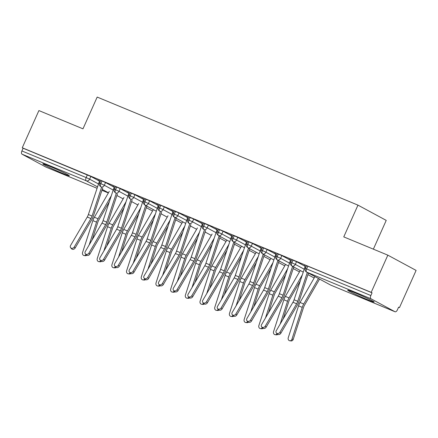 <?xml version="1.0" encoding="UTF-8"?>
<svg xmlns="http://www.w3.org/2000/svg" width="438" height="438" viewBox="0 0 438 438"><rect width="100%" height="100%" fill="white"/><g stroke="black" fill="none" stroke-linecap="round" stroke-linejoin="round"><path stroke-width="0.66" d="M49.39 166.183A14.531 0.662 24.1 0 1 62.798 172.167A14.531 0.662 24.1 0 1 69.335 175.72A14.531 0.662 24.1 0 1 62.749 173.399A14.531 0.662 24.1 0 1 49.346 167.415A14.531 0.662 24.1 0 1 42.809 163.856A14.531 0.662 24.1 0 1 49.39 166.183M354.26 292.513A14.531 0.662 24.1 0 1 367.663 298.492A14.531 0.662 24.1 0 1 374.2 302.05A14.531 0.662 24.1 0 1 367.619 299.723A14.531 0.662 24.1 0 1 354.211 293.739A14.531 0.662 24.1 0 1 347.673 290.186A14.531 0.662 24.1 0 1 354.26 292.513M46.165 167.19A2.792 1.456 -67.5 0 1 46.094 167.163A2.792 1.456 -67.5 0 1 46.023 167.13L22.042 154.187A2.792 1.456 -67.5 0 1 21.9 150.946L23.115 148.225L22.261 147.765L38.9 110.568L82.974 128.832L97.181 97.072L357.972 205.132L343.764 236.892L387.838 255.157L416.1 270.416L399.461 307.613L398.607 307.153L397.392 309.869A2.792 1.456 112.5 0 1 395.038 311.757L330.794 285.138A2.792 1.456 112.5 0 0 330.865 285.16M398.564 307.241L399.461 307.613M373.362 249.162L386.228 220.391L357.972 205.132M370.986 298.776L306.748 272.157A2.792 1.456 112.5 0 1 306.6 268.916L305.335 268.467L306.551 265.751L307.815 266.2L306.6 268.916L370.844 295.535A2.792 1.456 112.5 0 0 370.986 298.776L394.966 311.725A2.792 1.456 112.5 0 0 395.038 311.757M307.815 266.2L372.059 292.819L371.2 292.354L387.838 255.157M370.844 295.535L372.059 292.819M22.261 147.765L371.2 292.354M304.207 265.548L305.319 266.008A5.59 2.907 112.5 0 0 304.93 267.01L294.079 299.773A6.893 3.586 -67.5 0 1 292.951 302.258L276.285 330.69A2.327 1.922 -40.5 0 0 276.351 332.962A2.327 1.922 -40.5 0 0 279.959 332.212L280.846 333.252A2.327 1.922 139.5 0 1 277.238 334.002L276.351 332.962M304.153 265.663L305.27 266.123M99.481 181.113L90.847 176.454L89.631 179.169L98.512 183.965M23.115 148.225L90.847 176.454M102.049 180.932L100.833 183.653L104.321 185.258A2.792 2.382 118.4 0 1 100.981 186.895A2.792 2.382 118.4 0 1 100.866 186.834L100.981 186.895A2.792 1.456 -67.5 0 1 100.833 183.653L99.64 183.237L100.855 180.516L105.536 182.542L104.321 185.258L113.207 190.054M114.176 187.201L105.536 182.542M100.127 182.148L99.24 181.775A5.59 2.907 112.5 0 1 99.629 180.774L97.351 179.832L99.574 180.894M116.743 187.021L115.528 189.742L119.016 191.346A2.792 2.382 118.4 0 1 115.67 192.983A2.792 2.382 118.4 0 1 115.555 192.923L115.67 192.983A2.792 1.456 -67.5 0 1 115.528 189.742L114.334 189.32L115.55 186.604L120.231 188.63L119.016 191.346L127.896 196.142M128.865 193.289L120.231 188.63M114.822 188.236L113.929 187.864A5.59 2.907 112.5 0 1 114.318 186.862L112.04 185.92L114.269 186.982M131.433 193.109L130.217 195.83L133.705 197.434A2.792 2.382 118.4 0 1 130.365 199.071A2.792 2.382 118.4 0 1 130.25 199.011L130.365 199.071A2.792 1.456 -67.5 0 1 130.217 195.83L129.024 195.408L130.239 192.693L134.92 194.718L133.705 197.434L142.591 202.23M143.56 199.378L134.92 194.718M129.511 194.324L128.624 193.952A5.59 2.907 112.5 0 1 129.013 192.95L126.735 192.008L128.958 193.07M156.317 211.236L145.055 205.159A2.792 1.456 -67.5 0 1 144.912 201.918L143.719 201.496L144.934 198.781L149.615 200.807L148.4 203.522L157.28 208.318M158.249 205.466L149.615 200.807M144.206 200.407L143.314 200.04A5.59 2.907 112.5 0 1 143.702 199.038L141.425 198.096L143.653 199.159M160.817 205.285L159.602 208.006L163.095 209.61A2.792 2.382 118.4 0 1 159.75 211.247A2.792 2.382 118.4 0 1 159.635 211.187L159.75 211.247A2.792 1.456 -67.5 0 1 159.602 208.006L158.408 207.585L159.624 204.869L164.31 206.895L163.095 209.61L171.975 214.406M172.944 211.554L164.31 206.895M158.895 206.495L158.008 206.128A5.59 2.907 112.5 0 1 158.397 205.126L156.12 204.185L158.342 205.247M185.701 223.413L174.439 217.336A2.792 1.456 -67.5 0 1 174.297 214.094L173.103 213.673L174.319 210.957L179 212.983L177.784 215.699L186.665 220.495M187.634 217.642L179 212.983M173.59 212.583L172.698 212.216A5.59 2.907 112.5 0 1 173.087 211.215L170.809 210.273L173.037 211.335M190.201 217.462L188.986 220.183L192.479 221.787A2.792 2.382 118.4 0 1 189.134 223.424A2.792 2.382 118.4 0 1 189.019 223.364L189.134 223.424A2.792 1.456 -67.5 0 1 188.986 220.183L187.798 219.761L189.013 217.045L193.695 219.071L192.479 221.787L201.36 226.583M202.329 223.73L193.695 219.071M188.285 218.671L187.393 218.305A5.59 2.907 112.5 0 1 187.782 217.303L185.504 216.361L187.727 217.423M204.896 223.55L203.681 226.271L207.169 227.875A2.792 2.382 118.4 0 1 203.823 229.512A2.792 2.382 118.4 0 1 203.708 229.452L203.823 229.512A2.792 1.456 -67.5 0 1 203.681 226.271L202.487 225.849L203.703 223.134L208.384 225.159L207.169 227.875L216.049 232.671M217.018 229.819L208.384 225.159M202.975 224.76L202.082 224.393A5.59 2.907 112.5 0 1 202.471 223.391L200.193 222.449L202.422 223.506M219.591 229.638L218.37 232.354L221.863 233.963A2.792 2.382 118.4 0 1 218.518 235.595A2.792 2.382 118.4 0 1 218.403 235.54L229.775 241.677L218.518 235.595A2.792 1.456 -67.5 0 1 218.37 232.354L217.182 231.937L218.398 229.222L223.079 231.248L221.863 233.963L230.744 238.759M231.713 235.907L223.079 231.248M217.67 230.848L216.777 230.481A5.59 2.907 112.5 0 1 217.166 229.479L214.888 228.537L217.111 229.594M234.281 235.726L233.065 238.442L236.553 240.051A2.792 2.382 118.4 0 1 233.208 241.683A2.792 2.382 118.4 0 1 233.098 241.628L244.47 247.766L233.208 241.683A2.792 1.456 -67.5 0 1 233.065 238.442L231.872 238.026L233.087 235.31L237.768 237.336L236.553 240.051L245.433 244.847M246.402 241.995L237.768 237.336M232.359 236.936L231.467 236.569A5.59 2.907 112.5 0 1 231.855 235.567L229.578 234.62L231.806 235.682M248.976 241.814L247.76 244.53L251.248 246.14A2.792 2.382 118.4 0 1 247.903 247.771A2.792 2.382 118.4 0 1 247.788 247.716L259.159 253.854L247.903 247.771A2.792 1.456 -67.5 0 1 247.76 244.53L246.567 244.114L247.782 241.398L252.463 243.424L251.248 246.14L260.128 250.936M261.097 248.083L252.463 243.424M247.054 243.024L246.161 242.657A5.59 2.907 112.5 0 1 246.55 241.656L244.273 240.708L246.495 241.771M263.665 247.903L262.45 250.618L265.937 252.228A2.792 2.382 118.4 0 1 262.597 253.859A2.792 2.382 118.4 0 1 262.482 253.805L273.854 259.942L262.597 253.859A2.792 1.456 -67.5 0 1 262.45 250.618L261.256 250.202L262.471 247.486L267.153 249.512L265.937 252.228L274.818 257.024M275.787 254.171L267.153 249.512M261.743 249.112L260.851 248.746A5.59 2.907 112.5 0 1 261.24 247.744L258.962 246.797L261.19 247.859M278.36 253.991L277.144 256.706L280.632 258.316A2.792 2.382 118.4 0 1 277.287 259.948A2.792 2.382 118.4 0 1 277.172 259.893L288.543 266.03L277.287 259.948A2.792 1.456 -67.5 0 1 277.144 256.706L275.951 256.29L277.166 253.575L281.848 255.595L280.632 258.316L289.513 263.112M290.482 260.26L281.848 255.595M276.438 255.201L275.546 254.834A5.59 2.907 112.5 0 1 275.935 253.832L273.657 252.885L275.88 253.947M293.049 260.079L291.834 262.795L295.321 264.404A2.792 2.382 118.4 0 1 291.982 266.036A2.792 2.382 118.4 0 1 291.867 265.981L303.238 272.118L291.982 266.036A2.792 1.456 -67.5 0 1 291.834 262.795L290.64 262.378L291.856 259.663L296.537 261.683L295.321 264.404L304.202 269.2M305.171 266.348L296.537 261.683M291.128 261.289L290.235 260.922A5.59 2.907 112.5 0 1 290.624 259.92L288.352 258.973L290.575 260.035M314.155 278.01L307.914 274.642L314.155 278.015M299.461 271.921L293.225 268.554L299.461 271.927M284.771 265.833L278.53 262.466L284.771 265.839M270.076 259.745L263.84 256.378M255.387 253.657L249.145 250.29L255.387 253.662M234.45 244.207L240.692 247.574L234.456 244.201M226.003 241.48L219.761 238.113L225.997 241.486M211.308 235.398L205.072 232.025L211.308 235.398M173.103 213.673C172.419 214.866 172.829 216.071 174.324 217.275A2.792 2.382 118.4 0 0 174.439 217.336A2.792 2.382 118.4 0 0 177.784 215.699L174.297 214.094L175.512 211.373M190.377 225.942L196.613 229.309L190.377 225.937M181.923 223.221L175.687 219.849L181.923 223.221M143.719 201.496C143.034 202.69 143.445 203.894 144.94 205.099A2.792 2.382 118.4 0 0 145.055 205.159A2.792 2.382 118.4 0 0 148.4 203.522L144.912 201.918L146.128 199.197M167.234 217.133L160.992 213.76L167.228 217.133M152.539 211.045L146.297 207.672L152.539 211.045M137.85 204.957L131.608 201.584L137.844 204.957M116.913 195.501L123.155 198.868L116.913 195.496M307.301 272.469L297.747 301.295A6.893 3.586 -67.5 0 1 296.625 303.78L279.959 332.212M280.846 333.252L297.511 304.821A9.313 4.845 112.5 0 0 299.034 301.459L308.434 273.082M319.57 279.094L304.629 305.012A6.893 3.586 112.5 0 0 303.523 307.503L293.219 339.373A2.327 1.966 96 0 1 291.139 340.928L289.846 340.791A2.327 1.966 -84 0 0 291.927 339.236L302.236 307.372A9.313 4.845 -67.5 0 1 303.726 303.994L318.437 278.48M314.966 276.608L300.057 302.472A9.313 4.845 -67.5 0 0 298.563 305.85L288.253 337.714A2.327 1.966 -84 0 0 289.846 340.791M290.235 260.922L279.384 293.684A6.893 3.586 -67.5 0 1 278.261 296.17L261.59 324.602A2.327 1.922 -40.5 0 0 261.656 326.874A2.327 1.922 -40.5 0 0 265.264 326.124L266.151 327.164A2.327 1.922 139.5 0 1 262.543 327.914L261.656 326.874M292.606 266.381L283.058 295.207A6.893 3.586 -67.5 0 1 281.935 297.692L265.264 326.124M266.151 327.164L282.822 298.732A9.313 4.845 112.5 0 0 284.339 295.371L293.739 266.994M275.546 254.834L264.689 287.596A6.893 3.586 -67.5 0 1 263.566 290.082L246.901 318.514A2.327 1.922 -40.5 0 0 246.966 320.786A2.327 1.922 -40.5 0 0 250.574 320.036L251.461 321.076A2.327 1.922 139.5 0 1 247.853 321.826L246.966 320.786M277.916 260.292L268.363 289.118A6.893 3.586 -67.5 0 1 267.24 291.604L250.574 320.036M251.461 321.076L268.127 292.644A9.313 4.845 112.5 0 0 269.644 289.283L279.05 260.906M260.851 248.746L249.999 281.508A6.893 3.586 -67.5 0 1 248.877 283.994L232.206 312.425A2.327 1.922 -40.5 0 0 232.271 314.698A2.327 1.922 -40.5 0 0 235.879 313.947L236.766 314.993A2.327 1.922 139.5 0 1 233.158 315.738L232.271 314.698M263.222 254.204L253.673 283.03A6.893 3.586 -67.5 0 1 252.551 285.516L235.879 313.947M236.766 314.993L253.438 286.556A9.313 4.845 112.5 0 0 254.954 283.194L264.355 254.817M246.161 242.657L235.305 275.42A6.893 3.586 -67.5 0 1 234.182 277.906L217.516 306.337A2.327 1.922 -40.5 0 0 217.582 308.609A2.327 1.922 -40.5 0 0 221.19 307.859L222.077 308.905A2.327 1.922 139.5 0 1 218.469 309.65L217.582 308.609M248.527 248.116L238.978 276.942A6.893 3.586 -67.5 0 1 237.856 279.428L221.19 307.859M222.077 308.905L238.743 280.468A9.313 4.845 112.5 0 0 240.259 277.106L249.665 248.729M277.78 334.418A2.327 1.966 96 0 1 276.449 334.84L275.157 334.703A2.327 1.966 -84 0 0 276.98 333.707M300.271 270.52L285.362 296.389A9.313 4.845 -67.5 0 0 283.868 299.762L273.564 331.632A2.327 1.966 -84 0 0 275.157 334.703M300.331 280.895L289.94 298.924A6.893 3.586 112.5 0 0 288.834 301.415L283.162 318.963M280.178 324.049L287.542 301.284A9.313 4.845 -67.5 0 1 289.036 297.911L302.34 274.829M263.085 328.33A2.327 1.966 96 0 1 261.754 328.752L260.462 328.615A2.327 1.966 -84 0 0 262.291 327.619M285.581 264.432L270.673 290.301A9.313 4.845 -67.5 0 0 269.178 293.674L258.869 325.543A2.327 1.966 -84 0 0 260.462 328.615M285.636 274.807L275.245 292.836A6.893 3.586 112.5 0 0 274.139 295.327L268.467 312.874M265.488 317.961L272.847 295.196A9.313 4.845 -67.5 0 1 274.341 291.823L287.646 268.74M248.395 322.242A2.327 1.966 96 0 1 247.065 322.664L245.773 322.527A2.327 1.966 -84 0 0 247.596 321.53M270.887 258.343L255.978 284.213A9.313 4.845 -67.5 0 0 254.483 287.585L244.18 319.455A2.327 1.966 -84 0 0 245.773 322.527M270.947 268.718L260.555 286.748A6.893 3.586 112.5 0 0 259.449 289.244L253.777 306.786M250.793 311.872L258.157 289.107A9.313 4.845 -67.5 0 1 259.652 285.735L272.956 262.652M233.7 316.154A2.327 1.966 96 0 1 232.37 316.575L231.078 316.444A2.327 1.966 -84 0 0 232.906 315.442M256.197 252.255L241.283 278.125A9.313 4.845 -67.5 0 0 239.794 281.497L229.485 313.367A2.327 1.966 -84 0 0 231.078 316.444M256.252 262.63L245.86 280.659A6.893 3.586 112.5 0 0 244.754 283.156L239.082 300.698M236.104 305.784L243.462 283.019A9.313 4.845 -67.5 0 1 244.957 279.647L258.261 256.564M231.467 236.569L220.615 269.332A6.893 3.586 -67.5 0 1 219.493 271.817L202.821 300.254A2.327 1.922 -40.5 0 0 202.887 302.521A2.327 1.922 -40.5 0 0 206.495 301.771L207.382 302.817A2.327 1.922 139.5 0 1 203.774 303.561L202.887 302.521M233.837 242.028L224.289 270.854A6.893 3.586 -67.5 0 1 223.166 273.339L206.495 301.771M207.382 302.817L224.053 274.38A9.313 4.845 112.5 0 0 225.57 271.018L234.971 242.641M219.011 310.066A2.327 1.966 96 0 1 217.681 310.487L216.388 310.356A2.327 1.966 -84 0 0 218.212 309.354M241.502 246.167L226.594 272.036A9.313 4.845 -67.5 0 0 225.099 275.409L214.795 307.279A2.327 1.966 -84 0 0 216.388 310.356M241.562 256.542L231.171 274.571A6.893 3.586 112.5 0 0 230.065 277.068L224.387 294.61M221.409 299.696L228.773 276.931A9.313 4.845 -67.5 0 1 230.268 273.558L243.572 250.476M216.777 230.481L205.92 263.243A6.893 3.586 -67.5 0 1 204.798 265.729L188.132 294.166A2.327 1.922 -40.5 0 0 188.198 296.433A2.327 1.922 -40.5 0 0 191.806 295.688L192.693 296.729A2.327 1.922 139.5 0 1 189.085 297.479L188.198 296.433M219.142 235.94L209.594 264.766A6.893 3.586 -67.5 0 1 208.472 267.251L191.806 295.688M192.693 296.729L209.359 268.291A9.313 4.845 112.5 0 0 210.875 264.93L220.281 236.553M202.082 224.393L191.231 257.155A6.893 3.586 -67.5 0 1 190.108 259.641L173.437 288.078A2.327 1.922 -40.5 0 0 173.503 290.345A2.327 1.922 -40.5 0 0 177.111 289.6L177.998 290.64A2.327 1.922 139.5 0 1 174.39 291.39L173.503 290.345M204.453 229.851L194.905 258.677A6.893 3.586 -67.5 0 1 193.782 261.163L177.111 289.6M177.998 290.64L194.669 262.203A9.313 4.845 112.5 0 0 196.186 258.842L205.586 230.465M187.393 218.305L176.536 251.067A6.893 3.586 -67.5 0 1 175.414 253.553L158.748 281.99A2.327 1.922 -40.5 0 0 158.808 284.257A2.327 1.922 -40.5 0 0 162.416 283.512L163.308 284.552A2.327 1.922 139.5 0 1 159.7 285.302L158.808 284.257M189.758 223.763L180.21 252.589A6.893 3.586 -67.5 0 1 179.087 255.075L162.416 283.512M163.308 284.552L179.974 256.115A9.313 4.845 112.5 0 0 181.491 252.753L190.891 224.376M204.316 303.977A2.327 1.966 96 0 1 202.986 304.399L201.694 304.268A2.327 1.966 -84 0 0 203.522 303.266M226.813 240.079L211.899 265.948A9.313 4.845 -67.5 0 0 210.404 269.321L200.1 301.191A2.327 1.966 -84 0 0 201.694 304.268M226.868 250.454L216.476 268.483A6.893 3.586 112.5 0 0 215.37 270.98L209.698 288.527M206.72 293.608L214.078 270.843A9.313 4.845 -67.5 0 1 215.573 267.47L228.877 244.388M189.627 297.889A2.327 1.966 96 0 1 188.291 298.311L187.004 298.179A2.327 1.966 -84 0 0 188.827 297.178M212.118 233.991L197.209 259.86A9.313 4.845 -67.5 0 0 195.715 263.233L185.411 295.103A2.327 1.966 -84 0 0 187.004 298.179M212.178 244.366L201.787 262.395A6.893 3.586 112.5 0 0 200.681 264.891L195.003 282.439M192.025 287.52L199.389 264.755A9.313 4.845 -67.5 0 1 200.883 261.382L214.187 238.299M174.932 291.801A2.327 1.966 96 0 1 173.601 292.223L172.309 292.091A2.327 1.966 -84 0 0 174.138 291.089M197.429 227.902L182.515 253.772A9.313 4.845 -67.5 0 0 181.02 257.144L170.716 289.014A2.327 1.966 -84 0 0 172.309 292.091M197.483 238.277L187.092 256.307A6.893 3.586 112.5 0 0 185.986 258.803L180.314 276.351M177.335 281.431L184.694 258.666A9.313 4.845 -67.5 0 1 186.188 255.294L199.493 232.211M172.698 212.216L161.846 244.979A6.893 3.586 -67.5 0 1 160.724 247.465L144.053 275.902A2.327 1.922 -40.5 0 0 144.118 278.174A2.327 1.922 -40.5 0 0 147.726 277.424L148.613 278.464A2.327 1.922 139.5 0 1 145.005 279.214L144.118 278.174M175.069 217.675L165.52 246.501A6.893 3.586 -67.5 0 1 164.398 248.987L147.726 277.424M148.613 278.464L165.285 250.027A9.313 4.845 112.5 0 0 166.801 246.671L176.202 218.288M160.242 285.713A2.327 1.966 96 0 1 158.906 286.134L157.614 286.003A2.327 1.966 -84 0 0 159.443 285.001M182.734 221.814L167.825 247.684A9.313 4.845 -67.5 0 0 166.331 251.056L156.027 282.926A2.327 1.966 -84 0 0 157.614 286.003M182.788 232.189L172.402 250.218A6.893 3.586 112.5 0 0 171.296 252.715L165.619 270.262M162.64 275.343L170.004 252.578A9.313 4.845 -67.5 0 1 171.499 249.206L184.803 226.123M158.008 206.128L147.152 238.891A6.893 3.586 -67.5 0 1 146.029 241.376L129.363 269.813A2.327 1.922 -40.5 0 0 129.424 272.086A2.327 1.922 -40.5 0 0 133.032 271.336L133.918 272.376A2.327 1.922 139.5 0 1 130.31 273.126L129.424 272.086M160.374 211.587L150.825 240.413A6.893 3.586 -67.5 0 1 149.703 242.898L133.032 271.336M133.918 272.376L150.59 243.939A9.313 4.845 112.5 0 0 152.106 240.582L161.507 212.2M145.547 279.625A2.327 1.966 96 0 1 144.217 280.052L142.925 279.915A2.327 1.966 -84 0 0 144.754 278.913M168.039 215.726L153.13 241.595A9.313 4.845 -67.5 0 0 151.636 244.968L141.332 276.838A2.327 1.966 -84 0 0 142.925 279.915M168.099 226.101L157.707 244.13A6.893 3.586 112.5 0 0 156.601 246.627L150.929 264.174M147.951 269.255L155.309 246.49A9.313 4.845 -67.5 0 1 156.804 243.117L170.108 220.035M143.314 200.04L132.462 232.802A6.893 3.586 -67.5 0 1 131.34 235.288L114.668 263.725A2.327 1.922 -40.5 0 0 114.734 265.997A2.327 1.922 -40.5 0 0 118.342 265.247L119.229 266.288A2.327 1.922 139.5 0 1 115.621 267.038L114.734 265.997M145.684 205.499L136.136 234.325A6.893 3.586 -67.5 0 1 135.008 236.81L118.342 265.247M119.229 266.288L135.9 237.85A9.313 4.845 112.5 0 0 137.417 234.494L146.818 206.112M130.852 273.536A2.327 1.966 96 0 1 129.522 273.964L128.23 273.827A2.327 1.966 -84 0 0 130.059 272.825M153.349 209.638L138.441 235.507A9.313 4.845 -67.5 0 0 136.946 238.88L126.637 270.75A2.327 1.966 -84 0 0 128.23 273.827M153.404 220.013L143.018 238.042A6.893 3.586 112.5 0 0 141.912 240.539L136.234 258.086M133.256 263.167L140.62 240.402A9.313 4.845 -67.5 0 1 142.115 237.029L155.419 213.947M128.624 193.952L117.767 226.714A6.893 3.586 -67.5 0 1 116.645 229.2L99.974 257.637A2.327 1.922 -40.5 0 0 100.039 259.909A2.327 1.922 -40.5 0 0 103.647 259.159L104.534 260.199A2.327 1.922 139.5 0 1 100.926 260.949L100.039 259.909M130.989 199.41L121.441 228.236A6.893 3.586 -67.5 0 1 120.319 230.722L103.647 259.159M104.534 260.199L121.206 231.762A9.313 4.845 112.5 0 0 122.722 228.406L132.123 200.024M116.163 267.448A2.327 1.966 96 0 1 114.833 267.875L113.541 267.738A2.327 1.966 -84 0 0 115.364 266.737M138.654 203.55L123.746 229.419A9.313 4.845 -67.5 0 0 122.251 232.792L111.947 264.661A2.327 1.966 -84 0 0 113.541 267.738M138.715 213.925L128.323 231.954A6.893 3.586 112.5 0 0 127.217 234.45L121.545 251.998M118.567 257.079L125.925 234.314A9.313 4.845 -67.5 0 1 127.42 230.941L140.724 207.858M113.929 187.864L103.078 220.626A6.893 3.586 -67.5 0 1 101.955 223.112L85.284 251.549A2.327 1.922 -40.5 0 0 85.35 253.821A2.327 1.922 -40.5 0 0 88.958 253.071L89.845 254.111A2.327 1.922 139.5 0 1 86.237 254.861L85.35 253.821M116.3 193.322L106.752 222.148A6.893 3.586 -67.5 0 1 105.624 224.634L88.958 253.071M89.845 254.111L106.511 225.674A9.313 4.845 112.5 0 0 108.033 222.318L117.433 193.935M101.468 261.36A2.327 1.966 96 0 1 100.138 261.787L98.846 261.65A2.327 1.966 -84 0 0 100.674 260.648M123.965 197.461L109.057 223.331A9.313 4.845 -67.5 0 0 107.562 226.703L97.252 258.573A2.327 1.966 -84 0 0 98.846 261.65M124.02 207.836L113.634 225.866A6.893 3.586 112.5 0 0 112.528 228.362L106.85 245.91M103.872 250.99L111.236 228.225A9.313 4.845 -67.5 0 1 112.73 224.853L126.029 201.77M99.24 181.775L88.383 214.538A6.893 3.586 -67.5 0 1 87.261 217.024L70.589 245.461A2.327 1.922 -40.5 0 0 70.655 247.733A2.327 1.922 -40.5 0 0 74.263 246.983L75.15 248.023A2.327 1.922 139.5 0 1 71.542 248.773L70.655 247.733M101.605 187.234L92.057 216.06A6.893 3.586 -67.5 0 1 90.934 218.546L74.263 246.983M75.15 248.023L91.821 219.586A9.313 4.845 112.5 0 0 93.338 216.23L102.738 187.847M86.779 255.272A2.327 1.966 96 0 1 85.448 255.699L84.156 255.562A2.327 1.966 -84 0 0 85.979 254.56M109.27 191.373L94.362 217.243A9.313 4.845 -67.5 0 0 92.867 220.615L82.563 252.485A2.327 1.966 -84 0 0 84.156 255.562M109.33 201.748L98.939 219.777A6.893 3.586 112.5 0 0 97.833 222.274L92.161 239.821M89.182 244.902L96.541 222.137A9.313 4.845 -67.5 0 1 98.035 218.765L111.34 195.682M305.335 268.467A2.792 2.792 0 0 0 306.556 272.069A2.792 2.382 118.4 0 0 306.748 272.157L330.723 285.105L394.966 311.725M46.023 167.13L97.083 188.291L46.094 167.163M101.928 190.295L108.356 192.961L101.928 190.3M108.465 192.78L102.224 189.408M97.543 186.884L86.286 180.806L22.042 154.187M21.9 150.946L86.144 177.565L87.359 174.844M86.286 180.806A2.792 1.456 -67.5 0 1 86.144 177.565L89.631 179.169A2.792 2.382 118.4 0 1 86.286 180.806M305.823 267.377L304.93 267.01M297.747 301.295L294.079 299.773M296.625 303.78L292.951 302.258M291.927 339.236L293.219 339.373M298.563 305.85L302.236 307.372M300.057 302.472L303.726 303.994M283.058 295.207L279.384 293.684M281.935 297.692L278.261 296.17M268.363 289.118L264.689 287.596M267.24 291.604L263.566 290.082M253.673 283.03L249.999 281.508M252.551 285.516L248.877 283.994M238.978 276.942L235.305 275.42M237.856 279.428L234.182 277.906M283.868 299.762L287.542 301.284M285.362 296.389L289.036 297.911M269.178 293.674L272.847 295.196M270.673 290.301L274.341 291.823M254.483 287.585L258.157 289.107M255.978 284.213L259.652 285.735M239.794 281.497L243.462 283.019M241.283 278.125L244.957 279.647M224.289 270.854L220.615 269.332M223.166 273.339L219.493 271.817M225.099 275.409L228.773 276.931M226.594 272.036L230.268 273.558M209.594 264.766L205.92 263.243M208.472 267.251L204.798 265.729M194.905 258.677L191.231 257.155M193.782 261.163L190.108 259.641M180.21 252.589L176.536 251.067M179.087 255.075L175.414 253.553M210.404 269.321L214.078 270.843M211.899 265.948L215.573 267.47M195.715 263.233L199.389 264.755M197.209 259.86L200.883 261.382M181.02 257.144L184.694 258.666M182.515 253.772L186.188 255.294M165.52 246.501L161.846 244.979M164.398 248.987L160.724 247.465M166.331 251.056L170.004 252.578M167.825 247.684L171.499 249.206M150.825 240.413L147.152 238.891M149.703 242.898L146.029 241.376M151.636 244.968L155.309 246.49M153.13 241.595L156.804 243.117M136.136 234.325L132.462 232.802M135.008 236.81L131.34 235.288M136.946 238.88L140.62 240.402M138.441 235.507L142.115 237.029M121.441 228.236L117.767 226.714M120.319 230.722L116.645 229.2M122.251 232.792L125.925 234.314M123.746 229.419L127.42 230.941M106.752 222.148L103.078 220.626M105.624 224.634L101.955 223.112M107.562 226.703L111.236 228.225M109.057 223.331L112.73 224.853M92.057 216.06L88.383 214.538M90.934 218.546L87.261 217.024M92.867 220.615L96.541 222.137M94.362 217.243L98.035 218.765M306.556 272.069L330.537 285.012M290.64 262.378C289.956 263.572 290.367 264.771 291.867 265.981M275.951 256.29C275.267 257.484 275.672 258.683 277.172 259.893M261.256 250.202C260.572 251.396 260.982 252.595 262.482 253.805M246.567 244.114C245.882 245.307 246.287 246.506 247.788 247.716M270.076 259.75L263.835 256.383M231.872 238.026C231.187 239.219 231.598 240.418 233.098 241.628M217.182 231.937C216.498 233.131 216.903 234.33 218.403 235.54M202.487 225.849C201.803 227.043 202.214 228.247 203.708 229.452M187.798 219.761C187.114 220.955 187.519 222.159 189.019 223.364M185.696 223.418L174.324 217.275M158.408 207.585C157.729 208.778 158.134 209.983 159.635 211.187M156.311 211.242L144.94 205.099M129.024 195.408C128.345 196.602 128.75 197.806 130.25 199.011M114.334 189.32C113.65 190.514 114.055 191.718 115.555 192.923M99.64 183.237C98.955 184.425 99.366 185.63 100.866 186.834"/></g></svg>
